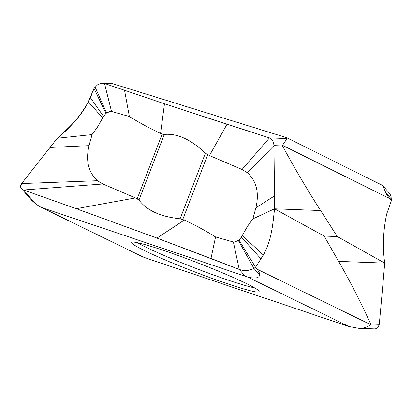 <?xml version="1.0" encoding="UTF-8"?>
<svg xmlns="http://www.w3.org/2000/svg" width="412" height="412" viewBox="0 0 412 412"><rect width="100%" height="100%" fill="white"/><g stroke="black" fill="none" stroke-linecap="round" stroke-linejoin="round"><path stroke-width="0.62" d="M158.1 248.606A68.294 4.759 21.1 0 1 224.282 273.594A68.294 4.759 21.1 0 1 259.143 291.49A68.294 4.759 21.1 0 1 233.12 285.645A68.294 4.759 21.1 0 1 232.713 285.511A68.294 4.759 21.1 0 1 164.723 259.756A68.294 4.759 21.1 0 1 131.778 242.344A68.294 4.759 21.1 0 1 157.688 248.477A68.294 4.759 21.1 0 1 158.1 248.606M245.202 276.205L247.967 277.214L349.026 326.546L145.606 257.912L142.84 256.903L41.782 207.571L245.202 276.205L239.248 269.427L156.987 238.1L210.99 258.473L215.558 236.952L233.398 242.019L239.248 269.427L210.99 258.473M124.558 90.377L129.368 116.519L111.528 111.456L104.488 83.466L164.46 103.809L227.002 124.28L209.466 155.545L205.403 153.202L180.101 218.772L184.344 220.034L156.987 238.095L76.297 208.683L23.52 189.989L21.924 189.108L20.914 187.81L20.6 186.245L21.656 183.561A6662.529 4760.557 163.1 0 1 50.032 147.455L57.345 138.231C68.557 127.833 80.834 117.384 88.359 101.8L93.972 88.441L97.49 84.841L100.992 83.214L104.488 83.466L164.46 103.809L269.463 137.891C272.147 139.112 273.64 141.687 273.954 145.616A6662.529 4243.456 74.8 0 1 274.449 195.947L274.531 208.812C272.842 223.901 271.786 239.877 263.35 255.013L255.579 267.311L257.062 269.185C259.009 271.663 259.848 273.537 259.575 274.825C259.436 277.971 255.564 278.769 247.967 277.214M227.002 124.28L269.463 137.891L287.107 138.55L282.514 145.312L282.529 145.936C294.781 168.611 307.481 190.143 320.618 210.532L274.531 208.812L324.146 236.071L338.618 261.373C350.025 281.2 360.716 302.084 370.692 324.017L369.775 325.356L367.334 326.742L363.41 327.967L358.713 328.307L349.026 326.546M242.045 169.481L269.463 137.891A6.628 4.213 74.8 0 1 273.954 145.616A6662.529 4243.456 74.8 0 1 274.449 195.947A6662.529 4243.456 74.8 0 1 274.531 208.812C272.888 225.132 271.214 241.144 263.35 255.013L255.579 267.311L253.89 268.351C248.91 270.854 244.033 271.209 239.248 269.427C244.496 271.178 249.373 270.818 253.89 268.351L255.579 267.311L238.986 240.103L241.375 237.065L247.54 226.26L252.865 218.875L255.888 207.823C259.38 192.852 256.573 181.162 247.483 172.762L242.045 169.481L209.466 155.545M40.773 207.154L35.952 204.151L23.52 189.989A6.628 4.743 163.2 0 1 21.656 183.561A6662.529 4760.557 163.1 0 1 50.032 147.455L89.038 145.647C85.552 160.623 88.353 172.309 97.448 180.713L102.882 183.989L135.46 197.925L138.993 200.011C146.821 210.486 160.52 216.738 180.101 218.772M35.952 204.151L31.781 200.397L21.481 188.67M104.488 83.466L112.94 83.78L111.518 83.43L102.459 83.09M112.94 83.78L286.263 137.582M320.618 210.532L337.315 236.56L324.146 236.071M358.713 328.318L375.1 328.905L376.789 328.436L378.149 327.303L379.267 324.342A6662.529 5225.077 -114.9 0 0 383.639 275.592L384.705 263.098L337.315 236.56M338.618 261.373L384.705 263.098C382.465 246.876 383.139 230.483 386.724 213.916L391.4 200.618L389.809 198.702C387.713 196.184 386.332 194.129 385.678 192.543L382.897 185.797L382.218 185.24L286.598 137.66M391.4 200.618L391.019 196.091L389.628 193.46M40.185 206.87L142.84 256.903M355.618 327.993L361.664 328.22M274.531 208.812L252.865 218.875M164.46 103.809L160.582 133.442C149.85 128.42 139.447 122.781 129.368 116.519M137.217 198.718L162.137 134.142L164.295 134.441C177.294 133.231 190.998 139.488 205.403 153.202M162.137 134.142L160.582 133.442M111.528 111.456L110.21 111.395L105.941 113.367L93.972 88.441L95.131 87.143L106.523 112.903M105.941 113.367L103.556 116.405L97.392 127.21L92.061 134.595L57.345 138.231C70.385 127.725 80.726 115.587 88.359 101.8L91.737 94.487M92.061 134.595L89.038 145.647M156.987 238.095L76.297 208.683L135.46 197.925M184.344 220.034C195.077 225.055 205.48 230.694 215.558 236.952M233.398 242.019L234.716 242.081L238.986 240.103M76.297 208.683L23.52 189.989L102.882 183.989M92.762 91.886L93.972 88.441M137.608 242.73A67.403 4.697 -158.9 0 0 233.934 282.024A67.403 4.697 -158.9 0 0 254.565 287.859M370.599 324.604L257.062 269.185M259.575 274.825L253.89 268.351L238.404 240.572M282.529 145.936L273.954 145.616L247.483 172.762M282.514 145.312L389.809 198.702M385.678 192.543L391.359 199.017M370.692 324.017L379.267 324.342M274.449 195.947L255.888 207.823M103.556 116.405L90.357 97.68M102.727 118.007L88.359 101.8M21.656 183.561L97.448 180.713M241.375 237.065L261.12 259.019M242.199 235.468L263.35 255.013M207.71 154.752L182.794 219.328M164.295 134.441L138.993 200.011M382.897 185.797L389.742 193.583"/></g></svg>

